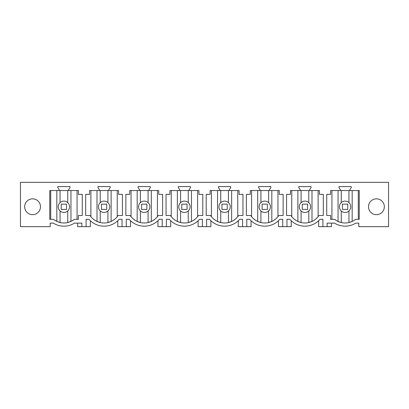 <?xml version="1.0" encoding="UTF-8"?>
<svg xmlns="http://www.w3.org/2000/svg" width="409" height="409" viewBox="0 0 409 409"><rect width="100%" height="100%" fill="white"/><g stroke="black" fill="none" stroke-linecap="round" stroke-linejoin="round"><path stroke-width="0.61" d="M342.389 211.76A5.675 5.675 0 0 0 350.089 209.5A5.675 5.675 0 0 0 347.829 201.801A5.675 5.675 0 0 0 340.13 204.06A5.675 5.675 0 0 0 342.389 211.76M338.049 190.543L338.049 221.443L341.264 222.547L341.264 210.952M341.264 202.608L341.264 190.543M348.949 210.952L348.949 222.547A16.871 16.871 0 0 1 341.264 222.547M348.949 202.608L348.949 190.543M352.169 190.543L352.169 221.443L348.949 222.547M355.605 219.326L359.235 219.326L359.235 190.543L330.61 190.543L330.61 194.362L326.73 194.362L326.73 215.512L330.61 215.512L330.61 219.326L334.608 219.326A16.871 16.871 0 0 0 355.605 219.326L353.58 220.707M282.737 219.275L279.874 219.275L282.737 219.275L282.737 226.658L286.954 226.658L286.954 219.275L289.823 219.275A20.036 20.036 0 0 0 320.042 219.275L322.911 219.275L322.911 226.658L327.128 226.658L327.128 223.125L334.511 223.125A20.036 20.036 0 0 0 355.702 223.125L358.816 223.125L358.816 226.658L388.55 226.658L388.55 182.342L20.45 182.342L20.45 226.658L50.184 226.658L50.184 223.125L53.298 223.125A20.036 20.036 0 0 0 74.489 223.125L81.872 223.125L81.872 226.658L86.089 226.658L86.089 219.275L88.957 219.275L86.089 219.275M119.177 219.275L122.046 219.275L119.177 219.275A20.036 20.036 0 0 1 88.957 219.275M122.046 219.275L122.046 226.658L126.263 226.658L126.263 219.275L129.126 219.275L126.263 219.275M159.352 219.275L162.22 219.275L159.352 219.275A20.036 20.036 0 0 1 129.126 219.275M162.22 219.275L162.22 226.658L166.437 226.658L166.437 219.275L169.3 219.275L166.437 219.275M199.526 219.275L202.394 219.275L199.526 219.275A20.036 20.036 0 0 1 169.3 219.275M202.394 219.275L202.394 226.658L206.606 226.658L206.606 219.275L209.474 219.275L206.606 219.275M239.7 219.275L242.563 219.275L239.7 219.275A20.036 20.036 0 0 1 209.474 219.275M242.563 219.275L242.563 226.658L246.78 226.658L246.78 219.275L249.648 219.275L246.78 219.275M279.874 219.275A20.036 20.036 0 0 1 249.648 219.275M70.005 187.644L70.005 186.586L57.776 186.586L57.776 187.644L59.095 189.525L59.095 190.543L49.765 190.543L49.765 219.326L53.395 219.326C60.389 224.188 67.388 224.188 74.392 219.326L78.39 219.326L78.39 215.512L82.27 215.512L82.27 194.362L78.39 194.362L78.39 190.543L68.692 190.543L68.692 189.525L70.005 187.644M229.383 190.543L239.086 190.543L239.086 194.362L242.966 194.362L242.966 215.512L238.605 215.512A16.871 16.871 0 0 1 210.569 215.512L206.208 215.512L206.208 194.362L210.088 194.362L210.088 190.543L219.791 190.543L219.791 189.525L218.472 187.644L218.472 186.586L230.702 186.586L230.702 187.644L229.383 189.525L229.383 190.543L219.791 190.543M269.557 190.543L279.26 190.543L279.26 194.362L283.14 194.362L283.14 215.512L278.78 215.512A16.871 16.871 0 0 1 250.743 215.512L246.382 215.512L246.382 194.362L250.262 194.362L250.262 190.543L259.96 190.543L259.96 189.525L258.646 187.644L258.646 186.586L270.876 186.586L270.876 187.644L269.557 189.525L269.557 190.543L259.96 190.543M290.436 190.543L290.436 194.362L286.556 194.362L286.556 215.512L290.917 215.512A16.871 16.871 0 0 0 318.948 215.512L323.314 215.512L323.314 194.362L319.434 194.362L319.434 190.543L309.731 190.543L309.731 189.525L311.05 187.644L311.05 186.586L298.821 186.586L298.821 187.644L300.134 189.525L300.134 190.543L290.436 190.543M162.618 194.362L158.738 194.362L158.738 190.543L149.04 190.543L149.04 189.525L150.354 187.644L150.354 186.586L138.124 186.586L138.124 187.644L139.443 189.525L139.443 190.543L129.74 190.543L129.74 194.362L125.86 194.362L125.86 215.512L130.22 215.512A16.871 16.871 0 0 0 158.257 215.512L162.618 215.512L162.618 194.362M118.564 194.362L118.564 190.543L108.866 190.543L108.866 189.525L110.179 187.644L110.179 186.586L97.95 186.586L97.95 187.644L99.269 189.525L99.269 190.543L89.566 190.543L89.566 194.362L85.685 194.362L85.685 215.512L90.052 215.512A16.871 16.871 0 0 0 118.083 215.512L122.444 215.512L122.444 194.362L118.564 194.362M189.209 190.543L198.912 190.543L198.912 194.362L202.792 194.362L202.792 215.512L198.431 215.512A16.871 16.871 0 0 1 170.395 215.512L166.034 215.512L166.034 194.362L169.914 194.362L169.914 190.543L179.617 190.543L179.617 189.525L178.298 187.644L178.298 186.586L190.528 186.586L190.528 187.644L189.209 189.525L189.209 190.543L179.617 190.543M349.905 190.543L349.905 189.525L351.224 187.644L351.224 186.586L338.995 186.586L338.995 187.644L340.308 189.525L340.308 190.543M368.514 206.755A7.909 7.909 0 0 1 376.423 198.846A7.909 7.909 0 0 1 384.332 206.755A7.909 7.909 0 0 1 376.423 214.664A7.909 7.909 0 0 1 368.514 206.755M40.486 206.755A7.909 7.909 0 0 1 32.577 214.664A7.909 7.909 0 0 1 24.668 206.755A7.909 7.909 0 0 1 32.577 198.846A7.909 7.909 0 0 1 40.486 206.755M336.633 220.712L334.608 219.326M331.402 223.125L331.402 226.658L327.128 226.658M318.642 220.732L318.642 226.658L322.911 226.658M101.345 211.76A5.675 5.675 0 0 0 109.045 209.5A5.675 5.675 0 0 0 106.785 201.801A5.675 5.675 0 0 0 99.085 204.06A5.675 5.675 0 0 0 101.345 211.76M107.91 202.608L107.91 190.543M111.125 190.543L111.125 221.443L107.91 222.547L107.91 210.952M100.22 190.543L100.22 202.608L101.703 201.622M97.005 190.543L97.005 221.443L100.22 222.547L100.22 210.952M107.91 222.547A16.871 16.871 0 0 1 100.22 222.547M90.885 216.652L90.885 190.543M93.094 218.933L95.113 220.42M115.041 218.933L113.017 220.42M108.866 190.543L99.269 190.543M117.772 220.732L117.772 226.658L122.046 226.658M90.358 220.732L90.358 226.658L86.089 226.658M130.532 220.732L130.532 226.658L126.263 226.658M81.872 226.658L77.598 226.658L77.598 223.125M141.519 211.76A5.675 5.675 0 0 0 149.219 209.5A5.675 5.675 0 0 0 146.959 201.801A5.675 5.675 0 0 0 139.259 204.06A5.675 5.675 0 0 0 141.519 211.76M148.084 202.608L148.084 190.543M151.299 190.543L151.299 221.443L148.084 222.547L148.084 210.952M140.394 190.543L140.394 202.608L141.877 201.622M137.179 190.543L137.179 221.443L140.394 222.547L140.394 210.952M148.084 222.547A16.871 16.871 0 0 1 140.394 222.547M131.059 216.652L131.059 190.543M133.262 218.933L135.287 220.42M155.216 218.933L153.191 220.42M149.04 190.543L139.443 190.543M157.946 220.732L157.946 226.658L162.22 226.658M170.706 220.732L170.706 226.658L166.437 226.658M181.693 211.76A5.675 5.675 0 0 0 189.393 209.5A5.675 5.675 0 0 0 187.133 201.801A5.675 5.675 0 0 0 179.433 204.06A5.675 5.675 0 0 0 181.693 211.76M188.258 202.608L188.258 190.543M191.473 190.543L191.473 221.443L188.258 222.547L188.258 210.952M180.568 190.543L180.568 202.608L182.051 201.622M177.353 190.543L177.353 221.443L180.568 222.547L180.568 210.952M188.258 222.547A16.871 16.871 0 0 1 180.568 222.547M171.233 216.652L171.233 190.543M173.436 218.933L175.461 220.42M195.39 218.933L193.365 220.42M198.12 220.732L198.12 226.658L202.394 226.658M210.88 220.732L210.88 226.658L206.606 226.658M221.867 211.76A5.675 5.675 0 0 0 229.567 209.5A5.675 5.675 0 0 0 227.307 201.801A5.675 5.675 0 0 0 219.607 204.06A5.675 5.675 0 0 0 221.867 211.76M228.432 202.608L228.432 190.543M231.647 190.543L231.647 221.443L228.432 222.547L228.432 210.952M220.742 190.543L220.742 202.608L222.225 201.622M217.527 190.543L217.527 221.443L220.742 222.547L220.742 210.952M228.432 222.547A16.871 16.871 0 0 1 220.742 222.547M211.407 216.652L211.407 190.543M213.61 218.933L215.635 220.42M235.564 218.933L233.539 220.42M238.294 220.732L238.294 226.658L242.563 226.658M251.054 220.732L251.054 226.658L246.78 226.658M262.041 211.76A5.675 5.675 0 0 0 269.741 209.5A5.675 5.675 0 0 0 267.481 201.801A5.675 5.675 0 0 0 259.781 204.06A5.675 5.675 0 0 0 262.041 211.76M268.606 202.608L268.606 190.543M271.821 190.543L271.821 221.443L268.606 222.547L268.606 210.952M260.916 190.543L260.916 202.608L262.399 201.622M257.701 190.543L257.701 221.443L260.916 222.547L260.916 210.952M268.606 222.547A16.871 16.871 0 0 1 260.916 222.547M251.581 216.652L251.581 190.543M253.784 218.933L255.809 220.42M275.738 218.933L273.713 220.42M278.468 220.732L278.468 226.658L282.737 226.658M291.228 220.732L291.228 226.658L286.954 226.658M302.215 211.76A5.675 5.675 0 0 0 309.915 209.5A5.675 5.675 0 0 0 307.655 201.801A5.675 5.675 0 0 0 299.955 204.06A5.675 5.675 0 0 0 302.215 211.76M308.78 202.608L308.78 190.543M311.995 190.543L311.995 221.443L308.78 222.547L308.78 210.952M301.09 190.543L301.09 202.608L302.573 201.622M297.875 190.543L297.875 221.443L301.09 222.547L301.09 210.952M308.78 222.547A16.871 16.871 0 0 1 301.09 222.547M291.755 216.652L291.755 190.543M293.959 218.933L295.983 220.42M315.906 218.933L313.887 220.42M309.731 190.543L300.134 190.543M298.821 187.644L300.134 189.525M289.823 219.275L286.954 219.275M61.171 211.76A5.675 5.675 0 0 0 68.87 209.5A5.675 5.675 0 0 0 66.611 201.801A5.675 5.675 0 0 0 58.911 204.06A5.675 5.675 0 0 0 61.171 211.76M67.736 190.543L67.736 202.608L66.611 201.801M70.951 190.543L70.951 221.443L67.736 222.547L67.736 210.952M60.051 190.543L60.051 202.608M56.831 190.543L56.831 221.443L60.051 222.547L60.051 210.952M67.736 222.547A16.871 16.871 0 0 1 60.051 222.547M55.297 220.635L53.395 219.326M72.623 220.553L74.392 219.326M68.692 190.543L59.095 190.543M61.258 209.418L61.258 204.142L66.529 204.142L66.529 209.418L61.258 209.418M101.432 209.418L101.432 204.142L106.703 204.142L106.703 209.418L101.432 209.418M141.606 209.418L141.606 204.142L146.877 204.142L146.877 209.418L141.606 209.418M181.775 209.418L181.775 204.142L187.051 204.142L187.051 209.418L181.775 209.418M221.949 209.418L221.949 204.142L227.225 204.142L227.225 209.418L221.949 209.418M262.123 209.418L262.123 204.142L267.394 204.142L267.394 209.418L262.123 209.418M302.297 209.418L302.297 204.142L307.568 204.142L307.568 209.418L302.297 209.418M342.471 209.418L342.471 204.142L347.742 204.142L347.742 209.418L342.471 209.418M358.289 190.543L358.289 219.326M331.929 219.326L331.929 190.543M117.245 216.652L117.245 190.543M157.419 216.652L157.419 190.543M197.593 216.652L197.593 190.543M237.767 216.652L237.767 190.543M277.941 216.652L277.941 190.543M318.115 216.652L318.115 190.543M77.071 219.326L77.071 190.543M50.711 219.326L50.711 190.543"/></g></svg>
